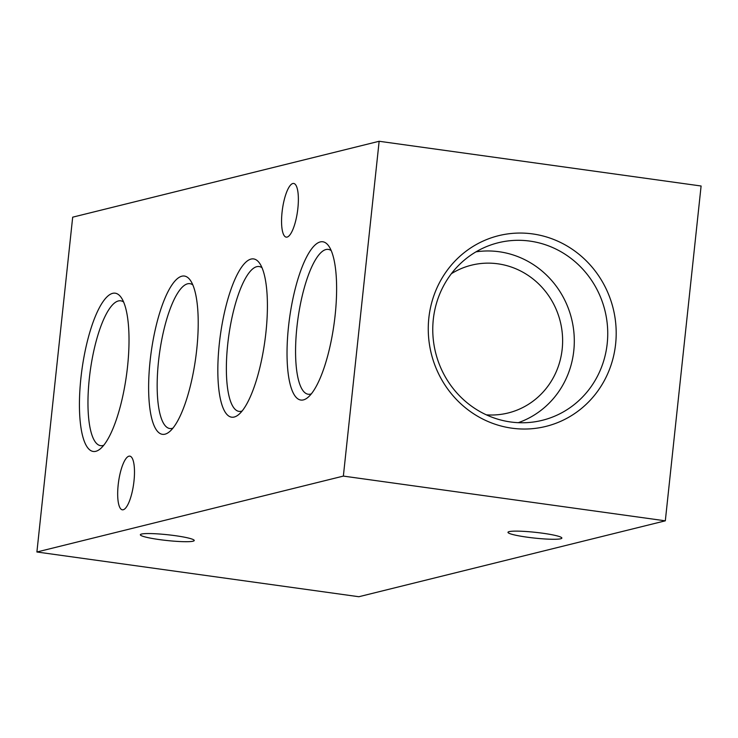 <?xml version="1.0" encoding="UTF-8"?>
<svg xmlns="http://www.w3.org/2000/svg" width="738" height="738" viewBox="0 0 738 738"><rect width="100%" height="100%" fill="white"/><g stroke="black" fill="none" stroke-linecap="round" stroke-linejoin="round"><path stroke-width="1.11" d="M509.174 531.618A27.094 2.906 6.1 0 1 539.081 532.753A27.094 2.906 6.1 0 1 561.867 538.076A27.094 2.906 6.1 0 1 560.686 538.777A27.094 2.906 6.1 0 1 530.779 537.651A27.094 2.906 6.1 0 1 507.984 532.319A27.094 2.906 6.1 0 1 509.174 531.618M141.539 534.054A27.094 2.906 6.1 0 1 171.447 535.179A27.094 2.906 6.1 0 1 194.232 540.511A27.094 2.906 6.1 0 1 193.052 541.203A27.094 2.906 6.1 0 1 163.144 540.078A27.094 2.906 6.1 0 1 140.349 534.746A27.094 2.906 6.1 0 1 141.539 534.054M511.849 428.178A98.246 93.698 76.1 0 0 615.621 344.028A98.246 93.698 76.1 0 0 532.615 233.918A98.246 93.698 76.1 0 0 428.833 318.069A98.246 93.698 76.1 0 0 511.849 428.178M510.585 421.97A91.475 87.241 76.1 0 0 534.1 421.915A91.475 87.241 76.1 0 0 607.715 331.353A91.475 87.241 76.1 0 0 529.921 241.105A91.475 87.241 76.1 0 0 490.318 245.145A91.475 87.241 76.1 0 0 433.381 340.384A91.475 87.241 76.1 0 0 510.585 421.97M518.279 422.68A88.348 84.261 76.1 0 0 573.73 330.772A88.348 84.261 76.1 0 0 499.137 251.741A88.348 84.261 76.1 0 0 475.973 251.852M486.333 414.83A76.134 72.61 76.1 0 0 508.113 412.985A76.134 72.61 76.1 0 0 562.439 335.32A76.134 72.61 76.1 0 0 497.846 263.807A76.134 72.61 76.1 0 0 471.499 265.173A76.134 72.61 76.1 0 0 451.379 273.706M335.144 315.144A79.898 22.444 -82.1 0 0 328.844 246.16A79.898 22.444 -82.1 0 0 288.503 326.703A79.898 22.444 -82.1 0 0 307.82 397.496A79.898 22.444 -82.1 0 0 335.144 315.144M331.224 250.616A73.117 20.544 -82.1 0 0 328.502 249.426A73.117 20.544 -82.1 0 0 296.916 327.109A73.117 20.544 -82.1 0 0 308.383 394.267A73.117 20.544 -82.1 0 0 311.325 393.861M265.938 332.284A79.898 22.444 -82.1 0 0 259.638 263.3A79.898 22.444 -82.1 0 0 219.306 343.843A79.898 22.444 -82.1 0 0 238.614 414.636A79.898 22.444 -82.1 0 0 265.938 332.284M262.027 267.746A73.117 20.544 -82.1 0 0 259.306 266.566A73.117 20.544 -82.1 0 0 227.719 344.249A73.117 20.544 -82.1 0 0 239.177 411.407A73.117 20.544 -82.1 0 0 242.119 411.001M196.742 349.425A79.898 22.444 -82.1 0 0 190.441 280.44A79.898 22.444 -82.1 0 0 150.1 360.983A79.898 22.444 -82.1 0 0 169.417 431.776A79.898 22.444 -82.1 0 0 196.742 349.425M192.821 284.886A73.117 20.544 -82.1 0 0 190.1 283.706A73.117 20.544 -82.1 0 0 158.513 361.389A73.117 20.544 -82.1 0 0 169.98 428.547A73.117 20.544 -82.1 0 0 172.923 428.141M127.545 366.565A79.898 22.444 -82.1 0 0 121.244 297.58A79.898 22.444 -82.1 0 0 80.903 378.124A79.898 22.444 -82.1 0 0 100.211 448.916A79.898 22.444 -82.1 0 0 127.545 366.565M123.624 302.026A73.117 20.544 -82.1 0 0 120.903 300.846A73.117 20.544 -82.1 0 0 89.316 378.52A73.117 20.544 -82.1 0 0 100.774 445.687A73.117 20.544 -82.1 0 0 103.717 445.282M123.218 509.755A27.094 7.611 -82.1 0 0 133.818 482.514A27.094 7.611 -82.1 0 0 129.814 456.139A27.094 7.611 -82.1 0 0 128.947 456.185A27.094 7.611 -82.1 0 0 118.348 483.427A27.094 7.611 -82.1 0 0 122.351 509.81A27.094 7.611 -82.1 0 0 123.218 509.755M287.1 237.083A27.094 7.611 -82.1 0 0 297.7 209.841A27.094 7.611 -82.1 0 0 293.687 183.458A27.094 7.611 -82.1 0 0 292.82 183.513A27.094 7.611 -82.1 0 0 282.23 210.754A27.094 7.611 -82.1 0 0 286.233 237.138A27.094 7.611 -82.1 0 0 287.1 237.083M379.147 141.272L72.684 217.175L36.9 551.996L343.364 476.093L379.147 141.272L701.1 186.004L665.316 520.825L358.853 596.728L36.9 551.996M665.316 520.825L343.364 476.093"/></g></svg>
